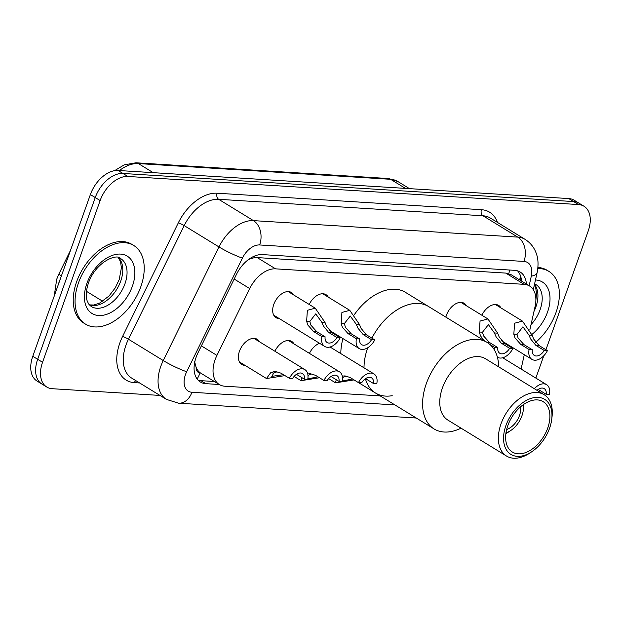 <?xml version="1.0" encoding="UTF-8"?>
<svg xmlns="http://www.w3.org/2000/svg" width="621" height="621" viewBox="0 0 621 621"><rect width="100%" height="100%" fill="white"/><g stroke="black" fill="none" stroke-linecap="round" stroke-linejoin="round"><path stroke-width="0.93" d="M309.196 304.461A14.757 9.307 -58.5 0 1 325.986 294.657A14.757 9.307 -58.5 0 1 328.268 297.133M445.855 317.121A14.757 9.307 -58.5 0 1 446.429 315.227A14.757 9.307 -58.5 0 1 464.12 303.273A14.757 9.307 -58.5 0 1 466.402 305.749M481.865 315.227A14.757 9.307 -58.5 0 1 498.655 305.423A14.757 9.307 -58.5 0 1 500.937 307.9M279.264 318.573A14.757 9.307 -58.5 0 1 276.019 317.665A14.757 9.307 -58.5 0 1 273.76 304.461A14.757 9.307 -58.5 0 1 291.451 292.499A14.757 9.307 -58.5 0 1 293.733 294.983M309.429 353.38A14.757 9.307 -58.5 0 1 319.574 343.289M274.893 351.23A14.757 9.307 -58.5 0 1 291.684 341.418A14.757 9.307 -58.5 0 1 293.966 343.902M244.961 365.342A14.757 9.307 -58.5 0 1 241.716 364.434A14.757 9.307 -58.5 0 1 239.458 351.23A14.757 9.307 -58.5 0 1 257.148 339.268A14.757 9.307 -58.5 0 1 259.431 341.744M529.837 329.922L535.108 306.37A27.673 17.45 121.5 0 0 529.597 286.017A27.673 17.45 121.5 0 0 524.132 284.348L275.569 268.846A27.673 17.45 121.5 0 0 249.712 288.579L216.931 355.414A27.673 17.45 121.5 0 0 215.083 359.776A27.673 17.45 121.5 0 0 219.314 384.539A27.673 17.45 121.5 0 0 224.786 386.215L380.223 395.911M194.59 361.608L196.12 367.368A9.222 5.814 121.5 0 0 200.032 372.864A27.673 20.369 93.6 0 1 197.105 378.981M200.032 372.864L200.358 372.887A27.673 17.45 -58.5 0 1 196.12 367.368M529.597 286.017L511.269 274.785L505.781 273.093L257.218 257.591L254.02 257.754L248.804 259.322M200.358 372.887L219.314 384.539M521.089 369.037L524.295 354.692M526.398 284.061A27.673 17.45 121.5 0 0 520.165 272.014A27.673 17.45 121.5 0 0 514.7 270.337L262.341 254.594A27.673 17.45 121.5 0 0 236.492 274.327L197.967 352.86A27.673 17.45 121.5 0 0 196.12 357.23A27.673 17.45 121.5 0 0 200.35 381.985A27.673 17.45 121.5 0 0 205.823 383.662L219.252 384.5M214.369 381.504L200.94 380.673A27.673 17.45 -58.5 0 1 198.107 380.168M159.954 395.43L52.249 388.707A27.673 17.45 -58.5 0 1 46.785 387.03A27.673 17.45 -58.5 0 1 42.546 362.276L100.136 200.56A27.673 17.45 -58.5 0 1 127.833 176.457L578.516 204.557A27.673 17.45 -58.5 0 1 583.981 206.234A27.673 17.45 -58.5 0 1 588.219 230.996L545.929 349.755M543.786 355.771L535.838 378.08M46.785 387.03L37.019 381.046A27.673 17.45 -58.5 0 1 32.781 356.291L90.371 194.567L95.254 197.563A27.673 17.45 -58.5 0 1 122.95 173.461L573.633 201.569A27.673 17.45 -58.5 0 1 579.098 203.246A27.673 17.45 -58.5 0 0 573.633 201.569L122.95 173.461A27.673 17.45 -58.5 0 0 95.254 197.563L37.664 359.28L95.254 197.563L100.136 200.56M41.902 384.042A27.673 17.45 -58.5 0 1 37.664 359.28A27.673 17.45 -58.5 0 0 41.902 384.042M517.534 270.834A27.673 17.45 -58.5 0 1 521.516 281.065M90.371 194.567A27.673 17.45 -58.5 0 1 118.068 170.472L568.751 198.573A27.673 17.45 -58.5 0 1 574.215 200.249L583.981 206.234M140.804 286.755A46.125 29.086 -58.5 0 1 85.527 324.131A46.125 29.086 -58.5 0 1 78.471 282.873A46.125 29.086 -58.5 0 1 133.748 245.489A46.125 29.086 -58.5 0 1 140.804 286.755M85.527 324.131L83.695 323.013A46.125 29.086 -58.5 0 1 76.639 281.748A46.125 29.086 -58.5 0 1 131.916 244.371L133.748 245.489M520.538 406.848A16.604 10.472 -58.5 0 1 519.459 415.589A16.604 10.472 -58.5 0 1 506.651 429.499M523.216 404.737A20.291 12.8 -58.5 0 1 523.286 410.248A20.291 12.8 -58.5 0 1 521.951 415.744A20.291 12.8 -58.5 0 1 510.92 430.407A20.291 12.8 -58.5 0 1 505.983 432.845M510.92 430.407L508.972 431.735A23.986 15.129 -58.5 0 1 505.89 433.52M392.216 395.686A50.736 31.997 -58.5 0 1 375.519 393.031A50.736 31.997 -58.5 0 1 365.396 378.732A50.736 31.997 121.5 0 0 375.519 393.031L358.565 382.629M363.999 367.818A50.736 31.997 -58.5 0 1 367.71 347.776A50.736 31.997 121.5 0 0 363.999 367.818M340.805 353.597A50.736 31.997 -58.5 0 1 342.939 338.6M371.886 338.15A50.736 31.997 -58.5 0 1 428.568 306.518A50.736 31.997 121.5 0 0 418.538 303.452A50.736 31.997 121.5 0 0 371.886 338.15M354.319 314.653A50.736 31.997 -58.5 0 1 405.373 292.305L487.151 342.443A50.736 31.997 -58.5 0 1 498.671 366.825M523.775 404.349A23.986 15.129 -58.5 0 1 523.581 407.904L523.286 410.248M461.061 428.164A50.736 31.997 -58.5 0 1 444.139 432.022A50.736 31.997 -58.5 0 1 434.11 428.956A50.736 31.997 -58.5 0 1 429.445 376.14A50.736 31.997 -58.5 0 1 477.13 339.376A50.736 31.997 -58.5 0 1 487.151 342.443M532.034 451.552L530.086 452.88A35.979 22.69 -58.5 0 1 513.629 458.213A35.979 22.69 -58.5 0 1 506.519 456.039L447.927 420.114A35.979 22.69 -58.5 0 1 444.62 382.668A35.979 22.69 -58.5 0 1 478.434 356.594A35.979 22.69 -58.5 0 1 485.544 358.775L544.128 394.7A35.979 22.69 -58.5 0 1 551.999 417.133L551.704 419.478A32.284 20.361 -58.5 0 1 532.034 451.552A32.284 20.361 -58.5 0 1 517.27 456.342A32.284 20.361 -58.5 0 1 505.944 425.501A32.284 20.361 -58.5 0 1 538.26 397.386A32.284 20.361 -58.5 0 1 551.704 419.478M506.519 456.039A35.979 22.69 -58.5 0 1 503.212 418.593A35.979 22.69 -58.5 0 1 537.018 392.519A35.979 22.69 -58.5 0 1 544.128 394.7M518.17 453.819A29.521 18.614 -58.5 0 1 512.333 452.026A29.521 18.614 -58.5 0 1 509.616 421.302A29.521 18.614 -58.5 0 1 537.359 399.908A29.521 18.614 -58.5 0 1 543.196 401.702A29.521 18.614 -58.5 0 1 545.913 432.426A29.521 18.614 -58.5 0 1 518.17 453.819M537.802 268.551A46.125 29.086 -58.5 0 1 548.902 271.385A46.125 29.086 -58.5 0 1 555.958 312.642A46.125 29.086 -58.5 0 1 535.644 342.357M537.918 267.465A46.125 29.086 -58.5 0 1 547.07 270.259L548.902 271.385M276.617 371.948L273.814 373.019L271.781 376.373L283.432 374.665M284.961 375.604L266.479 378.531L270.609 372.825L273.496 371.754L276.027 371.606L281.018 373.182L289.386 378.313A13.841 8.725 121.5 0 1 304.88 369.619L253.904 338.36M296.465 374.331L304.492 379.26L307.713 379.454A13.841 8.725 121.5 0 0 304.88 369.619M304.492 379.26A9.222 5.814 121.5 0 0 302.474 373.547A9.222 5.814 121.5 0 0 292.6 378.515L289.386 378.313M311.144 374.098L307.985 375.426M307.814 378.888L317.968 376.815M308.032 373.904L310.562 373.764L315.553 375.332L323.921 380.471A13.841 8.725 121.5 0 1 339.415 371.769L288.439 340.51M331.001 376.489L339.027 381.41L342.241 381.612A13.841 8.725 121.5 0 0 339.415 371.769M319.497 377.754L301.006 380.681L301.666 377.521M339.027 381.41A9.222 5.814 121.5 0 0 337.001 375.705A9.222 5.814 121.5 0 0 327.135 380.665L323.921 380.471M345.68 376.256L342.513 377.584M342.35 381.046L352.503 378.973M342.567 376.062L345.09 375.915L350.081 377.49L358.457 382.621A13.841 8.725 121.5 0 1 373.951 373.92L330.038 346.999M365.536 378.639L373.563 383.561L376.776 383.762A13.841 8.725 121.5 0 0 373.951 373.92M354.032 379.912L335.542 382.839L336.202 379.679M373.563 383.561A9.222 5.814 121.5 0 0 371.537 377.855A9.222 5.814 121.5 0 0 361.67 382.823L358.457 382.621M538.197 389.406L546.232 394.327L549.445 394.529A13.841 8.725 121.5 0 0 546.62 384.694A13.841 8.725 121.5 0 0 534.355 388.707M546.232 394.327A9.222 5.814 121.5 0 0 544.206 388.622A9.222 5.814 121.5 0 0 537.01 390.33M336.993 337.545L328.625 332.414L323.386 325.963L321.779 322.19L315.724 313.877L309.832 321.445L310.919 325.187L316.733 331.668L325.101 336.807A9.222 5.814 121.5 0 0 327.127 342.513A9.222 5.814 121.5 0 0 336.993 337.545L340.215 337.746L331.839 332.615L326.499 326.157L324.985 322.392L315.243 308.171L288.206 291.598M340.215 337.746A13.841 8.725 121.5 0 1 324.721 346.448A13.841 8.725 121.5 0 1 321.888 336.605L313.52 331.474L307.799 324.993L306.627 321.243L307.379 310.298L315.243 308.171M321.888 336.605L325.101 336.807M371.529 339.703L363.161 334.564L357.921 328.113L356.314 324.341L350.26 316.035L344.368 323.595L345.447 327.337L351.269 333.826L359.637 338.957A9.222 5.814 121.5 0 0 361.663 344.663A9.222 5.814 121.5 0 0 371.529 339.703L374.742 339.897L366.374 334.766L361.034 328.307L359.52 324.542L349.778 310.329L322.741 293.749M374.742 339.897A13.841 8.725 121.5 0 1 359.248 348.598A13.841 8.725 121.5 0 1 356.423 338.755L348.055 333.624L342.334 327.143L341.162 323.394L341.915 312.448L349.778 310.329M356.423 338.755L359.637 338.957M509.662 348.311L501.294 343.18L496.055 336.729L494.448 332.957L488.393 324.643L482.501 332.212L483.588 335.953L489.402 342.443L497.77 347.574A9.222 5.814 121.5 0 0 499.796 353.279A9.222 5.814 121.5 0 0 509.662 348.311L512.884 348.513L504.508 343.382L499.168 336.924L497.654 333.159L487.912 318.938L460.875 302.365M483.829 340.409L480.468 335.759L479.296 332.01L480.049 321.065L487.912 318.938M490.078 344.624L494.557 347.372A13.841 8.725 121.5 0 0 494.262 349.693M497.413 357.23A13.841 8.725 121.5 0 0 512.884 348.513M494.557 347.372L497.77 347.574M544.198 350.469L535.83 345.33L530.582 338.88L528.983 335.107L522.929 326.801L517.037 334.362L518.116 338.103L523.938 344.593L532.306 349.724A9.222 5.814 121.5 0 0 534.332 355.429A9.222 5.814 121.5 0 0 544.198 350.469L547.412 350.671L539.044 345.532L533.703 339.074L532.189 335.309L522.447 321.096L495.411 304.515M547.412 350.671A13.841 8.725 121.5 0 1 531.918 359.365A13.841 8.725 121.5 0 1 529.092 349.522L520.724 344.391L515.003 337.909L513.831 334.168L514.584 323.223L522.447 321.096M529.092 349.522L532.306 349.724M201.39 345.881L216.931 355.414M254.501 256.077A27.673 20.369 93.6 0 1 254.02 257.754M509.678 270.019A27.673 20.369 93.6 0 1 508.754 273.644M519.994 280.133L520.662 277.152A27.673 10.246 -167.4 0 1 519.109 279.59M234.171 279.046L249.712 288.579M257.218 257.591L275.569 268.846M505.781 273.093L524.132 284.348M200.94 380.673L205.823 383.662M529.154 285.745L531.304 276.128A18.451 11.636 121.5 0 0 523.984 261.441L259.656 244.961A18.451 11.636 121.5 0 0 242.423 258.111L186.688 371.731A18.451 11.636 121.5 0 0 185.454 374.642A18.451 11.636 121.5 0 0 191.92 392.27L394.933 404.923M166.428 399.396A36.903 23.272 -58.5 0 1 160.785 366.382A36.903 23.272 -58.5 0 1 163.245 360.553L128.454 339.229A36.903 23.272 121.5 0 0 125.993 345.051A36.903 23.272 121.5 0 0 131.636 378.065L166.428 399.396L178.569 403.2A18.451 13.577 -86.4 0 0 191.92 392.27M139.632 382.963L134.377 382.637A4.611 3.392 93.6 0 1 135.758 380.588M134.377 382.637A41.514 26.183 -58.5 0 1 119.83 342.986A41.514 26.183 -58.5 0 1 122.593 336.435L178.336 222.815A41.514 26.183 -58.5 0 1 217.109 193.216L481.438 209.696A41.514 26.183 -58.5 0 1 497.452 222.411M127.833 176.457L118.068 170.472M42.546 362.276L32.781 356.291M578.516 204.557L568.751 198.573M186.688 371.731A18.451 2.119 -153.9 0 1 163.245 360.553L218.98 246.941L184.196 225.609L128.454 339.229A4.611 0.528 26.1 0 0 122.593 336.435M242.423 258.111A18.451 2.119 -153.9 0 1 218.98 246.941A36.903 23.272 -58.5 0 1 253.446 220.626L218.662 199.302A36.903 23.272 121.5 0 0 184.196 225.609A4.611 0.528 26.1 0 0 178.336 222.815M259.656 244.961A18.451 13.577 -86.4 0 0 253.446 220.626L517.774 237.113L482.991 215.782L218.662 199.302A4.611 3.392 93.6 0 1 217.109 193.216M523.984 261.441A18.451 13.577 -86.4 0 0 517.774 237.113A36.903 23.272 -58.5 0 1 525.063 239.349L490.28 218.018A36.903 23.272 121.5 0 0 482.991 215.782A4.611 3.392 93.6 0 1 481.438 209.696M533.292 289.689L537.103 272.673A18.451 6.831 -167.4 0 1 531.304 276.128M60.338 278.907A36.903 23.272 121.5 0 0 59.158 281.918A36.903 23.272 121.5 0 0 58.188 284.946M86.466 291.327L102.744 301.309M61.394 275.949A9.222 1.056 -153.9 0 1 58.956 273.877L70.522 250.317M153.216 172.661L138.39 163.571A9.222 6.792 -86.4 0 0 135.96 162.787L388.172 178.514A9.222 6.792 93.6 0 1 390.601 179.298L138.39 163.571A36.903 23.272 121.5 0 0 119.418 170.55M388.172 178.514L397.89 181.534A36.903 23.272 121.5 0 0 390.601 179.298L405.428 188.388M124.976 283.75A28.116 17.73 -58.5 0 1 91.279 306.541L88.702 304.049L87.188 300.913C85.62 296.419 86.04 290.449 88.446 283.005C95.774 261.868 116.958 253.096 120.676 258.6A28.116 17.73 -58.5 0 1 124.976 283.75M132.374 286.234A33.65 21.223 -58.5 0 1 98.692 315.538A33.65 21.223 -58.5 0 1 86.901 283.393A33.65 21.223 -58.5 0 1 120.575 254.09A33.65 21.223 -58.5 0 1 132.374 286.234M118.549 257.684A28.116 17.73 -58.5 0 1 120.707 281.134A28.116 17.73 -58.5 0 1 89.502 305.058M534.596 283.875L535.822 284.488A28.116 17.73 -58.5 0 1 540.13 309.638A28.116 17.73 -58.5 0 1 531.033 324.604M535.473 279.962A33.65 21.223 -58.5 0 1 547.528 312.122A33.65 21.223 -58.5 0 1 531.887 334.478M534.471 284.434A28.116 17.73 -58.5 0 1 535.853 307.022A28.116 17.73 -58.5 0 1 533.967 311.486M273.814 373.019L270.609 372.825M308.35 375.177L307.954 375.154M342.885 377.327L342.489 377.304M306.627 321.243L309.832 321.445M321.779 322.19L324.985 322.392M328.625 332.414L331.839 332.615M313.52 331.474L316.733 331.668M341.162 323.394L344.368 323.595M356.314 324.341L359.52 324.542M363.161 334.564L366.374 334.766M348.055 333.624L351.269 333.826M479.296 332.01L482.501 332.212M494.448 332.957L497.654 333.159M501.294 343.18L504.508 343.382M486.887 342.28L489.402 342.443M513.831 334.168L517.037 334.362M528.983 335.107L532.189 335.309M535.83 345.33L539.044 345.532M520.724 344.391L523.938 344.593M520.662 277.152L520.771 276.671M537.103 272.673C539.059 262.753 537.39 256.799 536.746 254.866C534.735 248.19 530.839 243.021 525.063 239.349M178.569 403.2L416.28 418.018M54.221 296.077L56.705 279.217L58.956 273.877M114.598 170.666L124.216 164.86L135.96 162.787M397.89 181.534L409.487 188.644M89.354 304.888L93.872 305.012L99.469 303.188L108.993 296.046L115.227 287.903L119.232 279.512L121.406 267.76L120.521 261.705L118.332 257.63M375.519 393.031L434.11 428.956M535.884 300.067L536.552 293.648L535.675 287.593L534.394 284.767M266.479 378.531L239.442 361.95M301.006 380.681L294.098 376.442M335.542 382.839L328.633 378.6M546.62 384.694L502.707 357.766M324.721 346.448L273.745 315.189M359.248 348.598L328.851 329.961M531.918 359.365L501.52 340.727"/></g></svg>
